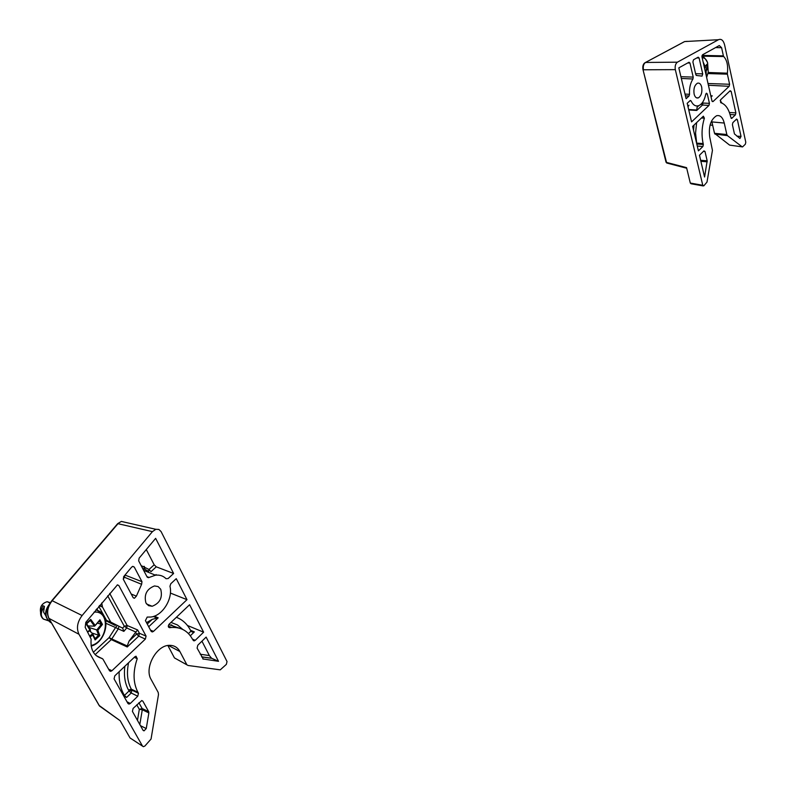<?xml version="1.0" encoding="UTF-8"?>
<svg xmlns="http://www.w3.org/2000/svg" width="786" height="786" viewBox="0 0 786 786"><rect width="100%" height="100%" fill="white"/><g stroke="black" fill="none" stroke-linecap="round" stroke-linejoin="round"><path stroke-width="1.18" d="M95.126 654.65L111.278 639.617L109.126 637.584L111.779 638.959L118.273 628.869L115.552 627.533L116.731 626.206M111.278 639.617L111.779 638.959L127.244 645.964L127.244 646.976L111.278 639.617M123.854 631.374L126.703 627.965L124.286 626.216L122.636 628.142L123.854 631.374L118.273 628.869L118.755 627.022M127.244 646.976L138.768 636.11L145.361 639.077L111.926 670.743L108.586 669.132M95.941 655.445L102.897 659.041L109.48 670.704L110.639 671.352L111.926 670.743M102.023 658.403C93.898 656.222 90.272 649.786 91.137 639.097L85.183 627.366L85.812 622.335L117.458 584.853L118.863 585.55L146.068 636.1L139.436 633.28L137.638 629.95L135.605 632.288L136.587 634.086L139.436 633.28L138.768 636.11L136.587 634.086L129.032 641.18L127.244 645.964M126.634 697.437L131.213 693.006L129.032 690.973L131.881 690.177L131.331 689.184L128.521 690.049L129.032 690.973L124.434 695.423L126.634 697.437L123.775 696.062M138.464 693.252L137.766 696.229L131.213 693.006L131.881 690.177L138.464 693.252L137.914 692.26C133.04 682.798 132.814 671.608 137.236 658.688L136.007 656.212L134.819 656.791L114.795 675.842L114.078 678.868L127.951 703.48L129.002 704.089L130.329 703.46L127.008 701.8M137.766 696.229L130.329 703.46M139.81 724.525L142.286 709.738L139.319 709.336L142.119 708.51L138.906 702.753M148.692 711.644L148.868 712.931L142.286 709.738L142.119 708.51L148.692 711.644L142.865 701.161L141.785 700.552L133.109 708.412L132.412 711.389L143.052 730.282L144.035 730.862L146.255 728.553L140.458 725.675M201.953 641.18L209.341 655.553L211.601 658.246L218.508 661.321L202.798 658.923M218.508 661.321L206.129 637.092L197.777 645.247L197.109 648.126L203.328 659.169M190.34 635.786L194.358 631.895L192.491 632.062L190.949 631.187L188.463 633.585M168.617 627.248L169.658 627.709C168.057 627.228 167.899 626.029 169.186 624.123L189.583 604.729L203.613 632.18L195.242 640.325L192.432 639.106M203.613 632.18L187.412 625.46M169.658 627.709L171.544 627.483C180.957 626.973 187.942 630.903 192.511 639.254L194.122 640.885L195.242 640.325M148.711 626.747L158.173 617.835L152.268 619.339L147.267 624.045M151.256 631.472L152.337 631.954L151.148 631.305L145.42 620.596L147.218 617.059L150.676 617.049C162.397 616.086 173.195 598.696 169.953 586.258L170.798 583.733L176.251 578.663L186.989 599.669L153.486 631.394L150.49 630.067M186.989 599.669L170.385 593.057M152.337 631.954L153.486 631.394M148.672 571.334L149.026 569.486L150.981 571.658L156.267 566.824L154.174 564.79L149.026 569.486L141.166 565.635M146.284 549.552L154.174 564.79M147.247 577.199L148.436 577.69L147.12 576.993L138.67 560.86L139.122 558.129L155.638 538.341L173.608 573.475L156.267 566.824M173.608 573.475L168.125 578.555L166.062 578.712C163.213 575.863 159.676 574.694 155.471 575.195L143.642 570.351M123.235 579.076L124.473 577.278L123.54 576.855M132.598 566.421L134.268 567.06L132.854 566.362L131.606 567.138L123.785 576.511L123.323 579.272L133.119 597.586L134.416 598.274L136.391 596.152L141.618 584.303L124.473 577.278L124.876 575.205M134.268 567.06L141.981 581.699L124.984 575.067M145.361 639.077L146.068 636.1M107.682 595.798L124.286 626.216L127.165 625.509L109.696 593.391M135.84 632.042L126.703 627.965L127.165 625.509L137.638 629.95M99.37 605.77L102.504 607.077L101.718 602.95M102.504 607.077L110.777 622.109L105.688 620.183M122.636 628.142L110.777 622.109M124.434 695.423C120.513 688.87 118.765 680.941 119.187 671.666M176.359 617.295C182.794 619.781 187.657 624.408 190.949 631.187M48.899 618.346L78.993 634.282L142.541 746.13L130.024 737.926L120.199 720.742L99.233 705.523M117.586 523.761L121.349 521.413L125.701 522.415M120.199 720.742L99.557 706.064L49.204 618.896C46.423 612.992 47.435 606.91 52.23 600.622L118.008 523.692L152.425 531.641L155.805 529.302L158.88 529.43L161.081 531.572L227.026 661.547L226.368 664.367L220.257 669.849L188.109 665.487L174.443 657.911L186.999 664.887M152.425 531.641L82.108 615.526L51.905 600.563L117.664 523.663L121.349 521.423L155.805 529.302M78.993 634.282C76.232 628.269 77.274 622.021 82.108 615.526M186.714 664.475L179.886 651.515C177.656 647.467 174.305 645.414 169.835 645.345C156.768 644.628 143.897 667.845 151.109 679.458L158.212 692.446L158.487 694.598L151.05 739.046L144.87 746.052L143.366 746.69L142.541 746.13M130.024 737.926L130.859 738.496M141.618 584.303L141.981 581.699M148.436 577.69L155.471 575.195M160.717 589.264C162.79 597.527 159.931 603.186 152.17 606.261L148.544 605.652L145.941 602.99C143.838 594.678 146.697 588.989 154.498 585.943L158.133 586.572L160.717 589.264M148.868 712.931L146.255 728.553M174.787 627.425L171.407 624.841M167.87 645.512L174.443 657.911M129.032 641.18L135.605 632.288M146.51 622.64L152.268 619.339M710.849 95.99L712.244 95.843L710.799 95.764M712.224 101.522L713.04 101.571L729.162 86.303L708.412 85.261M708.019 83.513L729.605 84.269L729.162 86.303M729.605 84.269L727.394 74.159L707.97 73.57M708.186 72.489L727.374 73.186L727.394 74.159M727.374 73.186C728.258 65.729 727.04 60.188 723.729 56.543L701.937 56.17M702.104 55.403L723.385 55.855L723.729 56.543M723.385 55.855L721.597 47.691L719.278 45.549L702.596 54.745L701.986 56.936L711.969 100.952L713.04 101.571M729.418 112.526L735.863 112.84L731.157 91.363L730.135 90.734L720.575 99.822L720.674 102.652C725.439 104.145 728.779 108.881 730.666 116.829L731.648 118.45L735.421 114.854L730.076 114.51M736.885 136.165L741.031 136.42L739.94 138.503L734.448 133.905L732.405 124.66L732.847 122.645L736.6 119.05L737.386 119.786L735.853 119.708M741.031 136.42L737.386 119.786M699.52 155.196L700.64 160.324M707.174 160.796L704.58 177.017L699.452 155.264L703.922 150.892L704.993 151.462L707.174 160.796L700.729 160.324L700.788 160.934M696.622 122.596L695.561 133.139L696.789 144.005M703.352 144.437L702.89 146.501L698.41 150.863L692.633 126.389L703.362 116.19L704.374 118.185C701.77 126.801 701.358 135.261 703.146 143.553L703.352 144.437L696.887 144.015L696.936 144.595M701.083 104.125L702.497 105.029L696.74 110.453L697.103 107.21L698.764 105.648M702.723 102.141L702.939 103.064L701.977 103.153M708.972 105.422L709.434 103.349L702.939 103.064L702.497 105.029L708.972 105.422L691.572 121.889L687.19 103.3L690.295 100.461L691.081 100.932C693.065 105.127 695.639 106.69 698.803 105.629C702.153 104.047 704.472 100.274 705.749 94.31L706.437 93.19L707.292 93.966L705.857 93.907M709.434 103.349L707.292 93.966M680.912 76.704L693.213 77.107L689.951 63.037L689.037 62.232L678.819 67.861L686.109 98.722L689.008 96.039L685.421 95.843M695.59 73.668L702.713 73.884L702.045 76.114L696.73 75.505L695.826 74.709L692.898 61.966L693.507 59.765L698.194 57.182L699.098 57.987L696.809 57.938M722 103.123L720.163 100.569M735.863 112.84L735.421 114.854M642.977 69.59L665.997 162.034L667.176 163.134L686.709 168.233M644.717 63.086L645.434 62.458C643.282 63.568 642.457 65.896 642.938 69.443L666.528 162.417L686.561 167.644L690.295 183.05L702.772 185.28L675.321 69.64L643.459 69.777C642.879 66.388 643.557 63.951 645.512 62.458L677.394 62.182C675.488 63.705 674.801 66.191 675.321 69.64M684.036 41.855L645.512 62.458L684.635 41.57L687.249 41.334M677.394 62.182L718.483 39.713L684.567 41.57L718.483 39.713M742.21 146.864L729.605 145.105L742.554 146.913L745.354 144.202L745.786 142.217L724.613 44.93C723.425 40.44 721.45 38.671 718.679 39.614M702.772 185.28L703.843 185.81L706.997 182.077L712.44 150.362L709.748 137.137C708.412 126.575 710.691 119.443 716.596 115.729C720.212 114.913 722.766 117.36 724.26 123.048L711.91 121.918L711.625 120.828M729.605 145.105L714.513 133.315L726.834 134.514L724.26 123.048M726.834 134.514L727.433 135.624L714.926 134.072M742.171 146.835L727.433 135.624M702.713 73.884L699.098 57.987M693.213 77.107L692.928 78.993C690.314 83.218 689.175 88.317 689.528 94.291L689.008 96.039M694.117 94.084C694.971 97.189 696.396 98.456 698.371 97.877C701.279 95.902 702.389 92.286 701.682 87.059C700.827 83.945 699.412 82.668 697.437 83.218C694.5 85.202 693.39 88.818 694.117 94.084M714.513 133.315L711.91 121.918M703.156 185.928L691.041 183.757L690.295 183.05M697.84 105.913L697.103 107.21M706.211 75.535L706.142 70.927L705.101 70.652M706.142 70.927L707.862 68.215L707.243 68.038L705.455 70.691L705.671 73.147M707.862 68.215L706.968 64.236L704.973 67.085M706.516 65.218L707.243 68.038M706.968 64.236L704.354 67.37M705.16 66.574L703.146 62.055M707.135 68.028L704.443 67.743M90.361 636.778L92.728 635L95.106 639.942L95.234 639.018L92.669 633.781L89.516 630.745M92.728 635L92.787 633.997L95.234 639.018M95.106 639.942L99.802 635.609L91.834 632.976M99.802 635.609L97.857 630.284L89.014 627.444M97.857 630.284L102.465 624.408L101.325 624.379L96.668 630.107L98.702 635.383M102.465 624.408L99.91 619.8L94.909 625.754M99.331 620.999L101.325 624.379M99.91 619.8L94.625 626.137L88.101 625.98M95.047 625.253L90.724 619.388L90.331 620.429L94.477 626.187M90.724 619.388L85.979 623.711L90.331 620.429M85.979 623.711L89.899 629.969L90.508 629.91L86.676 623.75M89.899 629.969L87.58 631.856M91.107 632.278L90.017 630.333M101.188 624.349L97.543 623.092M88.631 626.825L89.506 626.02M40.607 612.579C39.614 606.998 41.796 603.373 47.131 601.712L50.324 602.665M44.429 606.379L42.69 609.514L41.471 608.963L42.955 605.711L44.429 606.379L43.594 612.127L46.207 616.401M41.481 608.973C39.87 613.051 40.459 616.391 43.259 618.995M48.349 620.753L43.662 619.181C40.892 616.656 40.577 613.444 42.699 609.523M50.785 622.669C44.33 617.688 43.937 611.439 49.587 603.913M49.99 620.37L48.251 620.567L43.338 619.054M51.493 622.974C45.205 618.847 44.34 612.972 48.889 605.338M106.13 623.406L115.552 627.533L109.126 637.584L93.338 652.252M115.247 625.46L105.805 620.704M111.101 622.522L106.464 620.272L98.82 606.428M96.825 608.816L97.582 610.182M137.914 692.26L131.331 689.184C127.391 681.826 126.467 673.013 128.57 662.745M124.866 666.263C123.697 675.498 124.915 683.417 128.521 690.049M134.259 657.332L137.236 658.688M136.784 704.816L139.319 709.336L137.471 720.379M209.341 655.553L200.273 654.237M201.648 656.9L211.798 658.354M182.804 629.468L177.459 624.958L170.984 622.414M168.803 624.575L178.687 627.994M190.467 630.225L194.358 631.895M169.756 627.7L168.558 627.169M154.292 616.155L158.173 617.835M117.242 584.902L118.863 585.55M144.968 568.985L144.31 566.411M51.837 600.642L51.905 600.563C47.209 606.664 46.207 612.638 48.909 618.503L48.909 618.503M141.618 700.572L142.865 701.161M149.085 577.464L146.894 576.57M153.358 616.479L156.915 618.032M136.391 596.152L131.213 594.029M102.308 606.546L99.645 605.426M179.886 651.515L168.381 645.444M712.244 95.843L711.065 96.963M715.565 47.582L721.597 47.691M731.088 118.244L731.884 118.303M707.194 161.818L700.876 161.307M704.993 151.462L703.45 151.354M703.146 143.553L696.583 143.131M693.537 130.191L694.058 125.043M702.89 146.501L697.27 146.049M704.374 118.185L701.456 118.008M688.752 109.952L696.74 110.453M688.939 105.226L688.015 106.827M731.157 91.363L729.546 91.294M710.092 124.925L712.696 125.367L710.082 124.945M692.928 78.993L681.324 78.453M685.009 94.094L689.528 94.291M691.081 100.932L689.784 100.883M688.654 109.529L696.475 109.991M689.951 63.037L687.662 62.978M703.784 64.865L704.688 67.291M702.183 57.771C704.541 57.624 706.349 59.264 707.606 62.703L708.235 72.194L706.634 77.411M702.871 56.946L701.937 56.543M98.574 635.334L95.047 638.596M87.718 632.111L90.331 629.979M92.669 633.781L89.869 635.923M94.035 612.156C110.954 610.024 108.114 641.759 91.088 645.532M101.875 613.119L96.059 609.73M109.539 670.812L110.639 671.352M143.121 730.39L144.035 730.862M201.609 656.821L211.601 658.246M178.903 628.043L168.852 624.506M193.16 640.452L194.122 640.885M171.544 627.483L168.292 626.049M155.431 575.175L156.09 574.566M148.652 571.284L142.502 568.18M128.02 703.588L129.002 704.089M191.136 631.463L192.491 632.062M144.624 568.858L144.005 566.303M99.252 705.661L49.096 618.818M130.83 738.476L142.561 746.16M133.227 597.763L134.416 598.274M152.17 606.261L146.609 604.021M666.047 162.211L666.793 163.026M696.877 75.436L696.2 75.407M698.371 97.877L696.445 97.808M706.643 77.47L708.235 72.194L707.606 62.703C705.121 58.095 703.234 56.081 701.947 56.661M99.557 620.724L94.782 625.99M86.686 623.76L90.361 620.409M86.686 623.77L90.508 629.91M87.757 632.16L90.459 629.95M91.166 646.092C106.169 642.437 112.85 614.338 95.951 609.867M50.098 603.039L47.131 601.712"/></g></svg>
